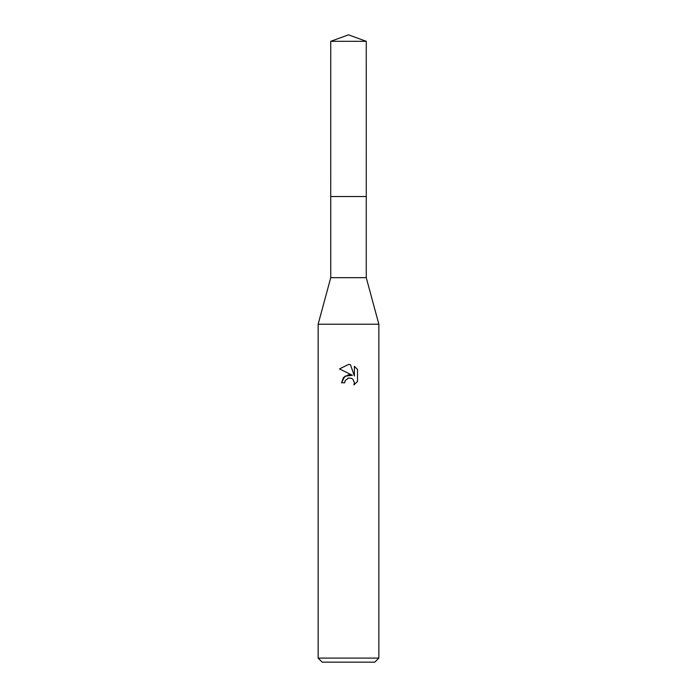 <?xml version="1.0" encoding="UTF-8"?>
<svg xmlns="http://www.w3.org/2000/svg" width="697" height="697" viewBox="0 0 697 697"><rect width="100%" height="100%" fill="white"/><g stroke="black" fill="none" stroke-linecap="round" stroke-linejoin="round"><path stroke-width="1.05" d="M366.256 196.537L366.256 277.676L330.744 277.676L330.744 196.537L366.265 196.528L330.735 196.528L330.744 41.315L348.5 34.85L366.256 41.315L366.265 196.528M330.744 277.676L318.146 324.218L378.854 324.218L378.854 658.099L318.146 658.099L322.197 662.15L374.803 662.15L378.854 658.099M348.5 378.027L345.215 380.588L344.71 382.784L341.521 382.784L343.499 377.469L348.5 374.803L352.368 375.274L339.483 368.922L348.5 364.479L350.46 364.697L354.39 376.023L354.39 366.317L357.517 369.48L357.517 381.451L353.893 384.918L354.407 382.758L352.987 379.325L351.419 378.279L348.5 378.027L351.419 378.279L352.987 379.325L354.407 382.758L353.893 384.918L357.517 381.451M344.71 382.784L345.032 381.006M352.368 375.274L344.937 376.18L341.521 382.784M347.751 378.253L348.465 378.027M357.517 369.48L354.39 366.317M350.46 364.697L348.788 364.487M348.5 364.479L339.483 368.922M330.744 41.315L366.256 41.315M366.256 277.676L378.854 324.218M318.146 324.218L318.146 658.099"/></g></svg>
